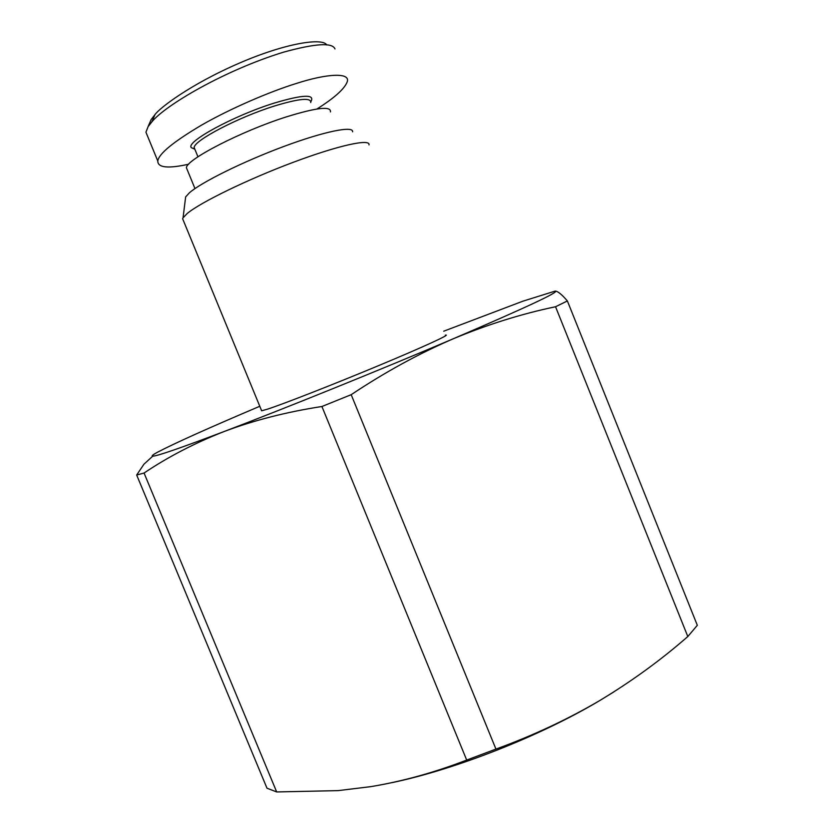 <?xml version="1.0" encoding="UTF-8"?>
<svg xmlns="http://www.w3.org/2000/svg" width="834" height="834" viewBox="0 0 834 834"><rect width="100%" height="100%" fill="white"/><g stroke="black" fill="none" stroke-linecap="round" stroke-linejoin="round"><path stroke-width="1.25" d="M147.858 136.88L145.94 132.21L148.098 126.643L151.903 121.837C164.965 105.532 224.148 70.41 283.57 52.156C315.262 43.451 332.401 42.367 334.966 48.925M149.255 123.943L151.183 119.502L154.915 114.717C159.096 108.399 189.933 84.495 239.379 63.113C285.989 42.951 322.664 37.551 326.803 44.973M443.73 331.192L522.876 301.189L555.225 291.066C557.81 291.202 561.855 294.496 567.381 300.949L697.318 625.302L687.81 636.54C660.893 660.08 631.453 681.472 599.5 700.706L613.96 691.834M466.696 760.066L321.914 406.502C286.594 411.954 254.068 420.273 224.315 431.449C194.77 443.031 168.02 456.896 144.063 473.034L136.682 475.026L266.984 788.203L276.679 791.946L338.166 790.622L370.942 786.618C402.728 781.322 434.65 772.472 466.696 760.066L495.949 749.088C532.843 735.651 567.36 719.523 599.5 700.706C540.495 735.942 455.833 769.313 392.084 782.626M445.325 335.143C452.101 333.736 424.204 346.621 379.043 365.438C333.996 384.224 283.612 403.937 267.651 409.108L261.647 410.797L261.438 410.297M368.982 144.928C370.682 138.371 338.51 145.314 293.057 162.38C247.667 179.373 200.473 202.37 187.212 213.494L183.063 217.799L182.625 218.727L183.522 220.906M352.594 131.782C353.606 125.527 324.353 131.376 283.81 146.471C243.33 161.494 201.359 182.271 189.381 192.821L185.638 196.928L185.336 199.389M194.979 149.547L194.166 147.566C193.915 140.519 238.295 117.271 274.428 106.022C299.083 98.537 311.176 97.38 310.728 102.551M194.833 149.182L191.413 147.701C184.929 142.28 233.551 115.686 274.355 103.062C303.013 94.523 315.2 94.023 310.905 101.571M330.452 111.933C331.338 105.866 316.597 107.523 286.239 116.927C241.412 131.126 186.045 159.711 186.42 167.77L187.327 169.99M687.81 636.54L555.548 306.745C521.636 313.824 487.483 324.52 453.091 338.844C418.845 353.616 384.881 372.225 351.187 394.68L495.949 749.088M144.063 473.034L276.679 791.946M136.682 475.026L143.928 464.225L152.758 456.156C151.204 456.094 152.789 454.791 157.522 452.216C174.525 443.313 208.615 427.998 259.781 406.273M567.381 300.949L555.548 306.745M555.225 291.066C560.219 291.566 526.171 307.485 453.091 338.844C382.483 368.972 284.936 408.431 224.315 431.449C180.707 447.973 156.855 456.208 152.758 456.156M351.187 394.68L321.914 406.502M188.661 164.215C168.009 168.781 157.73 167.717 157.803 161.035C158.71 153.852 173.295 141.874 201.557 125.121C230.58 108.43 270.31 91.459 296.289 83.483C327.397 73.392 351.218 72.224 347.069 82.18C344.223 89.155 334.173 98.099 316.92 109.004M151.903 121.837L154.915 114.717M194.405 148.973L191.413 147.701M194.968 188.588L186.42 167.77M197.96 156.802L194.166 147.566M148.087 126.643L151.183 119.502M261.647 410.797L182.625 218.727M157.803 161.035L145.94 132.21M185.638 196.928L183.063 217.799"/></g></svg>
